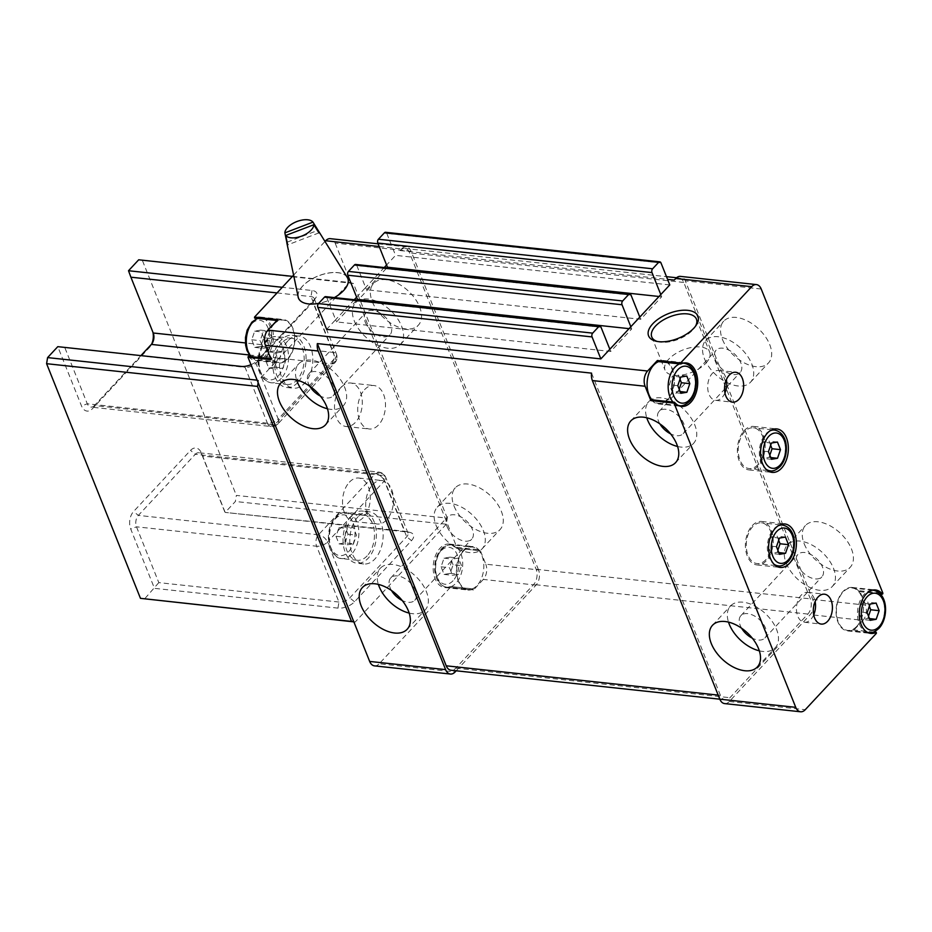 <?xml version="1.0" encoding="UTF-8"?>
<svg xmlns="http://www.w3.org/2000/svg" width="932" height="932" viewBox="0 0 932 932"><rect width="100%" height="100%" fill="white"/><g stroke="black" fill="none" stroke-linecap="round" stroke-linejoin="round"><path stroke-width="0.7" stroke-dasharray="4.66 3.5" d="M657.281 341.462A24.046 12.023 -21.8 0 0 658.446 341.776A24.046 12.023 -21.8 0 0 692.662 330.045A24.046 12.023 -21.8 0 0 694.911 327.202A24.046 12.023 -21.8 0 0 695.528 326.165M705.908 363.154A24.046 12.023 -21.8 0 0 709.671 352.226A24.046 12.023 -21.8 0 0 692.092 347.368A24.046 12.023 -21.8 0 0 668.78 359.158A24.046 12.023 -21.8 0 0 665.017 370.086A24.046 12.023 -21.8 0 0 682.597 374.944A24.046 12.023 -21.8 0 0 705.908 363.154M346.122 287.382L346.145 287.336A26.539 13.269 158.2 0 1 346.122 287.382A26.539 13.269 158.2 0 1 343.64 290.528A26.539 13.269 158.2 0 1 305.894 303.471A26.539 13.269 158.2 0 1 305.859 303.471L305.836 303.459M298.193 297.052A26.539 13.269 158.2 0 1 302.679 286.112A26.539 13.269 158.2 0 1 327.318 273.297A26.539 13.269 158.2 0 1 347.275 277.421M334.413 297.576A26.585 13.293 158.2 0 1 318.662 303.378M297.995 296.108A26.585 13.293 158.2 0 1 302.62 286.066A26.585 13.293 158.2 0 1 326.456 273.402A26.585 13.293 158.2 0 1 346.762 276.594M813.706 614.864A15.029 9.471 -83.9 0 1 810.817 619.407A15.029 9.471 -83.9 0 1 804.374 622.261A15.029 9.471 -83.9 0 1 796.592 611.485A15.029 9.471 -83.9 0 1 801.147 595.233A15.029 9.471 -83.9 0 1 807.601 592.379A15.029 9.471 -83.9 0 1 815.139 601.594M724.945 392.955A15.029 9.471 -83.9 0 1 722.055 397.486A15.029 9.471 -83.9 0 1 715.613 400.341A15.029 9.471 -83.9 0 1 707.831 389.564A15.029 9.471 -83.9 0 1 712.386 373.313A15.029 9.471 -83.9 0 1 718.84 370.458A15.029 9.471 -83.9 0 1 726.378 379.673M804.211 543.845A30.605 18.174 -137 0 0 826.416 567.448A30.605 18.174 -137 0 0 850.229 567.25A30.605 18.174 -137 0 0 851.452 548.936A30.605 18.174 -137 0 0 829.247 525.345A30.605 18.174 -137 0 0 805.434 525.532A30.605 18.174 -137 0 0 804.211 543.845M786.224 563.149A30.605 18.174 -137 0 0 808.44 586.752A30.605 18.174 -137 0 0 832.241 586.554A30.605 18.174 -137 0 0 833.476 568.24A30.605 18.174 -137 0 0 811.259 544.649A30.605 18.174 -137 0 0 787.458 544.836A30.605 18.174 -137 0 0 786.224 563.149M372.334 301.782A30.605 18.174 -137 0 0 394.551 325.373A30.605 18.174 -137 0 0 418.352 325.186A30.605 18.174 -137 0 0 419.586 306.873A30.605 18.174 -137 0 0 397.382 283.27A30.605 18.174 -137 0 0 373.569 283.468A30.605 18.174 -137 0 0 372.334 301.782M354.358 321.086A30.605 18.174 -137 0 0 376.563 344.677A30.605 18.174 -137 0 0 400.376 344.49A30.605 18.174 -137 0 0 401.599 326.177A30.605 18.174 -137 0 0 379.394 302.574A30.605 18.174 -137 0 0 355.581 302.772A30.605 18.174 -137 0 0 354.358 321.086M454.07 506.123A30.605 18.174 -137 0 0 476.275 529.714A30.605 18.174 -137 0 0 500.088 529.527A30.605 18.174 -137 0 0 501.311 511.214A30.605 18.174 -137 0 0 479.106 487.611A30.605 18.174 -137 0 0 455.294 487.809A30.605 18.174 -137 0 0 454.07 506.123M436.083 525.427A30.605 18.174 -137 0 0 458.299 549.018A30.605 18.174 -137 0 0 482.1 548.832A30.605 18.174 -137 0 0 483.335 530.518A30.605 18.174 -137 0 0 461.13 506.915A30.605 18.174 -137 0 0 437.318 507.113A30.605 18.174 -137 0 0 436.083 525.427M722.475 339.504A30.605 18.174 -137 0 0 744.691 363.107A30.605 18.174 -137 0 0 768.492 362.909A30.605 18.174 -137 0 0 769.727 344.595A30.605 18.174 -137 0 0 747.511 321.004A30.605 18.174 -137 0 0 723.71 321.19A30.605 18.174 -137 0 0 722.475 339.504M704.499 358.808A30.605 18.174 -137 0 0 726.704 382.411A30.605 18.174 -137 0 0 750.516 382.213A30.605 18.174 -137 0 0 751.74 363.899A30.605 18.174 -137 0 0 729.535 340.308A30.605 18.174 -137 0 0 705.722 340.495A30.605 18.174 -137 0 0 704.499 358.808M759.324 650.827A30.605 18.174 -137 0 0 775.296 647.682A30.605 18.174 -137 0 0 776.531 629.368A30.605 18.174 -137 0 0 754.326 605.765A30.605 18.174 -137 0 0 730.513 605.963A30.605 18.174 -137 0 0 728.509 622.122M327.458 408.752A30.605 18.174 -137 0 0 343.43 405.618A30.605 18.174 -137 0 0 344.665 387.293A30.605 18.174 -137 0 0 322.449 363.701A30.605 18.174 -137 0 0 298.648 363.888A30.605 18.174 -137 0 0 296.644 380.046M409.183 613.093A30.605 18.174 -137 0 0 425.167 609.959A30.605 18.174 -137 0 0 426.39 591.634A30.605 18.174 -137 0 0 404.185 568.042A30.605 18.174 -137 0 0 380.373 568.229A30.605 18.174 -137 0 0 378.369 584.387M677.599 446.486A30.605 18.174 -137 0 0 693.571 443.341A30.605 18.174 -137 0 0 694.806 425.027A30.605 18.174 -137 0 0 672.589 401.424A30.605 18.174 -137 0 0 648.788 401.622A30.605 18.174 -137 0 0 646.773 417.781M715.461 359.997A16.392 9.739 -137 0 0 727.356 372.637A16.392 9.739 -137 0 0 740.113 372.532A16.392 9.739 -137 0 0 740.777 362.723A16.392 9.739 -137 0 0 728.871 350.083A16.392 9.739 -137 0 0 716.126 350.176A16.392 9.739 -137 0 0 715.461 359.997M659.903 423.897A16.392 9.739 43 0 1 658.516 421.113A16.392 9.739 43 0 1 659.18 411.303A16.392 9.739 43 0 1 671.937 411.198A16.392 9.739 43 0 1 683.832 423.839A16.392 9.739 43 0 1 683.168 433.66A16.392 9.739 43 0 1 670.551 433.823M447.057 526.603A16.392 9.739 -137 0 0 458.952 539.244A16.392 9.739 -137 0 0 471.709 539.15A16.392 9.739 -137 0 0 472.361 529.329A16.392 9.739 -137 0 0 460.466 516.689A16.392 9.739 -137 0 0 447.71 516.794A16.392 9.739 -137 0 0 447.057 526.603M391.498 590.515A16.392 9.739 43 0 1 390.112 587.731A16.392 9.739 43 0 1 390.776 577.922A16.392 9.739 43 0 1 403.521 577.817A16.392 9.739 43 0 1 415.427 590.457A16.392 9.739 43 0 1 414.763 600.266A16.392 9.739 43 0 1 402.146 600.441M365.321 322.262A16.392 9.739 -137 0 0 377.227 334.903A16.392 9.739 -137 0 0 389.972 334.809A16.392 9.739 -137 0 0 390.636 324.988A16.392 9.739 -137 0 0 378.742 312.348A16.392 9.739 -137 0 0 365.985 312.453A16.392 9.739 -137 0 0 365.321 322.262M309.762 386.174A16.392 9.739 43 0 1 308.387 383.39A16.392 9.739 43 0 1 309.04 373.581A16.392 9.739 43 0 1 321.796 373.476A16.392 9.739 43 0 1 333.691 386.116A16.392 9.739 43 0 1 333.039 395.925A16.392 9.739 43 0 1 320.422 396.1M797.198 564.338A16.392 9.739 -137 0 0 809.092 576.978A16.392 9.739 -137 0 0 821.849 576.873A16.392 9.739 -137 0 0 822.502 567.064A16.392 9.739 -137 0 0 810.607 554.423A16.392 9.739 -137 0 0 797.85 554.517A16.392 9.739 -137 0 0 797.198 564.338M741.627 628.238A16.392 9.739 43 0 1 740.253 625.454A16.392 9.739 43 0 1 740.905 615.644A16.392 9.739 43 0 1 753.662 615.539A16.392 9.739 43 0 1 765.568 628.18A16.392 9.739 43 0 1 764.904 638.001A16.392 9.739 43 0 1 752.287 638.164M287.72 341.019A26.236 16.531 96.1 0 0 279.751 369.387A26.236 16.531 96.1 0 0 293.347 388.19A26.236 16.531 96.1 0 0 304.601 383.203A26.236 16.531 96.1 0 0 312.57 354.836A26.236 16.531 96.1 0 0 298.974 336.033A26.236 16.531 96.1 0 0 287.72 341.019M297.844 382.47A26.236 16.531 -83.9 0 1 286.602 387.467A26.236 16.531 -83.9 0 1 273.006 368.653A26.236 16.531 -83.9 0 1 280.975 340.285A26.236 16.531 -83.9 0 1 292.217 335.299A26.236 16.531 -83.9 0 1 305.812 354.102A26.236 16.531 -83.9 0 1 297.844 382.47M351.282 516.06A26.236 16.531 96.1 0 0 343.314 544.439A26.236 16.531 96.1 0 0 356.909 563.243A26.236 16.531 96.1 0 0 368.152 558.256A26.236 16.531 96.1 0 0 376.12 529.877A26.236 16.531 96.1 0 0 362.525 511.074A26.236 16.531 96.1 0 0 351.282 516.06M358.028 516.794A26.236 16.531 96.1 0 0 350.059 545.162A26.236 16.531 96.1 0 0 363.655 563.965A26.236 16.531 96.1 0 0 374.909 558.979A26.236 16.531 96.1 0 0 382.877 530.611A26.236 16.531 96.1 0 0 369.282 511.808A26.236 16.531 96.1 0 0 358.028 516.794M281.942 342.708A23.23 14.644 96.1 0 0 274.882 367.825A23.23 14.644 96.1 0 0 286.928 384.473A23.23 14.644 96.1 0 0 296.877 380.058A23.23 14.644 96.1 0 0 303.937 354.941A23.23 14.644 96.1 0 0 291.902 338.293A23.23 14.644 96.1 0 0 281.942 342.708M367.185 555.833A23.23 14.644 -83.9 0 1 357.224 560.249A23.23 14.644 -83.9 0 1 345.19 543.601A23.23 14.644 -83.9 0 1 352.249 518.483A23.23 14.644 -83.9 0 1 362.21 514.068A23.23 14.644 -83.9 0 1 374.245 530.716A23.23 14.644 -83.9 0 1 367.185 555.833M278.249 423.501A8.202 4.87 43 0 1 277.911 423.943A8.202 4.87 43 0 1 274.544 424.945A8.202 5.161 -83.9 0 1 271.026 426.507A8.202 5.161 -83.9 0 1 270.595 426.425A8.202 5.161 -83.9 0 1 267.414 423.186A8.202 4.101 -21.8 0 0 273.204 422.254A8.202 4.101 -21.8 0 0 278.237 419.039A8.202 4.87 43 0 1 278.249 423.501A8.202 6.547 32 0 1 267.414 423.186L245.093 367.371L57.784 346.657L81.515 405.979A12.57 7.922 -83.9 0 0 86.385 410.965A12.57 7.922 -83.9 0 0 92.443 408.694L149.388 347.566A12.57 7.922 -83.9 0 0 150.949 345.446A12.57 7.922 -83.9 0 0 151.683 344.036M249.31 354.964L331.489 363.818A8.202 4.87 -137 0 0 334.844 362.816A8.202 4.87 -137 0 0 335.194 362.373A8.202 4.87 -137 0 0 335.182 357.911A8.202 4.101 -21.8 0 0 336.499 354.3A8.202 4.101 -21.8 0 0 336.464 354.183A8.202 4.101 -21.8 0 0 333.341 352.401A8.202 5.161 -83.9 0 1 333.889 358.482A8.202 5.161 -83.9 0 1 331.489 363.818L274.544 424.945L94.412 405.537L140.918 355.616M64.96 347.962L87.282 403.777A8.202 5.161 96.1 0 0 90.462 407.016A8.202 5.161 96.1 0 0 90.893 407.098A8.202 5.161 96.1 0 0 94.412 405.537L92.443 408.694M380.675 476.101A8.202 4.87 -137 0 0 375.433 473.689A8.202 5.161 -83.9 0 1 378.94 472.128A8.202 5.161 -83.9 0 1 379.382 472.198A8.202 5.161 -83.9 0 1 382.563 475.448A8.202 4.101 158.2 0 1 385.673 477.231A8.202 4.101 158.2 0 1 385.72 477.347A8.202 4.101 158.2 0 1 384.392 480.959A8.202 4.87 -137 0 0 380.675 476.101M322.414 545.29L318.488 534.805A8.202 4.87 43 0 1 323.73 537.216A8.202 4.87 43 0 1 327.447 542.086A8.202 4.101 158.2 0 1 322.414 545.29A8.202 4.101 158.2 0 1 316.624 546.222A8.202 5.161 -83.9 0 1 316.076 540.152A8.202 5.161 -83.9 0 1 318.488 534.805L375.433 473.689L195.301 454.28L138.355 515.396A8.202 5.161 96.1 0 0 135.944 520.743A8.202 5.161 96.1 0 0 136.491 526.813L158.813 582.628L338.945 602.037A8.202 4.101 -21.8 0 0 344.735 601.105A8.202 4.101 -21.8 0 0 349.768 597.89L406.713 536.762A8.202 4.101 -21.8 0 0 408.041 533.151A8.202 4.101 -21.8 0 0 407.995 533.046A8.202 4.101 -21.8 0 0 405.723 531.403A8.202 4.101 -21.8 0 0 404.884 531.263L225.183 512.425L408.682 532.195A12.57 6.279 158.2 0 1 409.975 532.417A12.57 6.279 158.2 0 1 413.528 535.108A12.57 6.279 158.2 0 1 411.501 540.642L354.556 601.769A12.57 6.279 158.2 0 1 346.832 606.697A12.57 6.279 158.2 0 1 337.955 608.118L154.456 588.348L130.725 529.027A12.57 7.922 -83.9 0 1 129.886 519.707A12.57 7.922 -83.9 0 1 133.579 511.517L190.512 450.401A12.57 7.922 -83.9 0 1 196.57 448.129A12.57 7.922 -83.9 0 1 201.452 453.103L225.183 512.425L235.365 501.486L236.355 495.405L447.29 518.134L446.673 521.932L456.831 547.352L480.038 549.857L485.782 564.198L538.51 569.883A10.928 6.885 -83.9 0 1 539.244 577.98A10.928 6.885 -83.9 0 1 536.028 585.11L456.202 670.795M224.752 511.854L202.43 456.039A8.202 5.161 96.1 0 0 199.25 452.789A8.202 5.161 96.1 0 0 198.807 452.719A8.202 5.161 96.1 0 0 195.301 454.28L190.512 450.401M277.025 292.928L311.02 296.597A8.202 4.101 158.2 0 1 314.142 298.38A8.202 4.101 158.2 0 1 314.177 298.496A8.202 4.101 158.2 0 1 313.618 301.129A8.202 4.101 158.2 0 1 312.861 302.108L255.916 363.224A8.202 4.101 158.2 0 1 250.883 366.439A8.202 4.101 158.2 0 1 245.093 367.371L241.283 366.427M250.976 364.68A12.57 6.279 -21.8 0 0 257.884 360.078L314.83 298.951A12.57 6.279 -21.8 0 0 315.995 297.459A12.57 6.279 -21.8 0 0 316.857 293.417A12.57 6.279 -21.8 0 0 312.01 290.504L282.268 287.301M591.552 373.138L720.424 695.354A10.928 6.885 96.1 0 0 724.665 699.687A10.928 6.885 96.1 0 0 725.247 699.792A10.928 6.885 96.1 0 0 729.942 697.707L807.858 614.06A10.928 6.885 96.1 0 0 811.061 606.942A10.928 6.885 96.1 0 0 810.339 598.845L683.785 282.443A10.928 6.885 96.1 0 0 679.544 278.109A10.928 6.885 96.1 0 0 678.962 278.016A10.928 6.885 96.1 0 0 674.279 280.089M379.184 246.526L401.564 248.937L400.073 250.545A10.928 6.885 -83.9 0 1 404.756 248.46A10.928 6.885 -83.9 0 1 405.338 248.564A10.928 6.885 -83.9 0 1 409.579 252.898L536.133 569.301A10.928 6.885 -83.9 0 1 536.855 577.397A10.928 6.885 -83.9 0 1 533.652 584.515L455.736 668.162A10.928 6.885 -83.9 0 1 451.041 670.236M724.63 703.59A10.928 6.885 96.1 0 0 729.313 701.516L810.234 614.654A10.928 6.885 96.1 0 0 813.438 607.524A10.928 6.885 96.1 0 0 812.716 599.427L685.288 280.835A10.928 6.885 96.1 0 0 681.047 276.501A10.928 6.885 96.1 0 0 680.465 276.396M401.564 248.937A10.928 6.885 -83.9 0 1 406.259 246.852A10.928 6.885 -83.9 0 1 406.841 246.957A10.928 6.885 -83.9 0 1 411.082 251.29L538.51 569.883M411.082 251.29L335.147 243.112A10.928 6.885 96.1 0 0 330.907 238.778A10.928 6.885 96.1 0 0 330.324 238.674M812.716 599.427L865.444 605.113A10.928 6.885 -83.9 0 1 866.178 613.209A10.928 6.885 -83.9 0 1 862.962 620.339L810.234 614.654M660.998 262.94L386.792 233.396A2.738 1.724 96.1 0 0 385.732 232.313M631.022 295.118L356.816 265.562A2.738 1.724 96.1 0 0 355.756 264.49M601.058 327.283L326.852 297.739A2.738 1.724 96.1 0 0 325.792 296.656M752.264 525.613A21.855 13.782 -83.9 0 1 761.63 521.454A21.855 13.782 -83.9 0 1 772.966 537.135A21.855 13.782 -83.9 0 1 766.314 560.773A21.855 13.782 -83.9 0 1 756.947 564.932A21.855 13.782 -83.9 0 1 745.612 549.251A21.855 13.782 -83.9 0 1 752.264 525.613M744.237 430.584A21.855 13.782 -83.9 0 1 753.604 426.425A21.855 13.782 -83.9 0 1 764.939 442.106A21.855 13.782 -83.9 0 1 758.298 465.744A21.855 13.782 -83.9 0 1 748.92 469.903A21.855 13.782 -83.9 0 1 737.596 454.233A21.855 13.782 -83.9 0 1 744.237 430.584M658.54 361.616A21.32 13.432 -83.9 0 1 662.897 360.975A21.32 13.432 -83.9 0 1 673.941 376.248A21.32 13.432 -83.9 0 1 667.463 399.304A21.32 13.432 -83.9 0 1 658.33 403.358A21.32 13.432 -83.9 0 1 651.969 399.805M856.799 626.327A21.32 13.432 -83.9 0 1 847.654 630.382A21.32 13.432 -83.9 0 1 836.61 615.108A21.32 13.432 -83.9 0 1 843.087 592.053A21.32 13.432 -83.9 0 1 852.221 587.999A21.32 13.432 -83.9 0 1 863.277 603.284A21.32 13.432 -83.9 0 1 856.799 626.327M757.856 464.649A20.492 12.92 -83.9 0 1 749.072 468.54A20.492 12.92 -83.9 0 1 738.447 453.849A20.492 12.92 -83.9 0 1 744.68 431.691A20.492 12.92 -83.9 0 1 753.464 427.788A20.492 12.92 -83.9 0 1 764.089 442.479A20.492 12.92 -83.9 0 1 757.856 464.649M765.883 559.666A20.492 12.92 -83.9 0 1 757.099 563.569A20.492 12.92 -83.9 0 1 746.474 548.878A20.492 12.92 -83.9 0 1 752.695 526.708A20.492 12.92 -83.9 0 1 761.479 522.817A20.492 12.92 -83.9 0 1 772.104 537.508A20.492 12.92 -83.9 0 1 765.883 559.666M865.444 605.113L859.712 590.76L859.176 591.529A21.855 13.782 -83.9 0 0 852.279 587.463A21.855 13.782 -83.9 0 0 838.509 598.682A21.855 13.782 -83.9 0 0 837.95 622.063A21.855 13.782 -83.9 0 0 847.596 630.929A21.855 13.782 -83.9 0 0 852.931 629.881L853.176 630.836L862.962 620.339M657.619 361.476A21.855 13.782 -83.9 0 1 662.955 360.428A21.855 13.782 -83.9 0 1 672.601 369.293A21.855 13.782 -83.9 0 1 672.042 392.675A21.855 13.782 -83.9 0 1 658.272 403.906A21.855 13.782 -83.9 0 1 651.375 399.828M536.028 585.11L483.3 579.424A10.928 6.885 96.1 0 0 486.504 572.306A10.928 6.885 96.1 0 0 485.782 564.198M463.414 551.15A21.32 13.432 96.1 0 0 456.948 574.194A21.32 13.432 96.1 0 0 467.992 589.478A21.32 13.432 96.1 0 0 477.126 585.424A21.32 13.432 96.1 0 0 483.603 562.369A21.32 13.432 96.1 0 0 472.559 547.096A21.32 13.432 96.1 0 0 463.414 551.15M274.09 324.115A21.32 13.432 96.1 0 0 267.612 347.17A21.32 13.432 96.1 0 0 278.656 362.443A21.32 13.432 96.1 0 0 287.802 358.401A21.32 13.432 96.1 0 0 294.279 335.345A21.32 13.432 96.1 0 0 283.223 320.06A21.32 13.432 96.1 0 0 274.09 324.115M277.701 319.606L277.957 320.561A21.855 13.782 -83.9 0 1 283.281 319.525A21.855 13.782 -83.9 0 1 292.928 328.39A21.855 13.782 -83.9 0 1 292.38 351.76A21.855 13.782 -83.9 0 1 278.598 362.991A21.855 13.782 -83.9 0 1 271.713 358.925L271.177 359.682M248.506 356.42A21.855 13.782 96.1 0 0 255.403 360.486A21.855 13.782 96.1 0 0 269.173 349.267A21.855 13.782 96.1 0 0 269.732 325.885A21.855 13.782 96.1 0 0 260.086 317.02A21.855 13.782 96.1 0 0 254.751 318.068M483.3 579.424L473.514 589.933L473.258 588.977A21.855 13.782 -83.9 0 1 467.934 590.014A21.855 13.782 -83.9 0 1 458.288 581.149A21.855 13.782 -83.9 0 1 458.847 557.779A21.855 13.782 -83.9 0 1 472.617 546.548A21.855 13.782 -83.9 0 1 479.502 550.614L480.038 549.857M479.502 550.614L456.482 548.226L456.831 547.352M456.307 548.121A21.855 13.782 96.1 0 0 449.41 544.043A21.855 13.782 96.1 0 0 435.64 555.274A21.855 13.782 96.1 0 0 435.081 578.655A21.855 13.782 96.1 0 0 444.727 587.521A21.855 13.782 96.1 0 0 450.063 586.473L473.258 588.977M473.514 589.933L450.307 587.428L450.063 586.473M450.307 587.428L379.173 663.782L455.107 671.972M374.489 665.867A10.928 6.885 96.1 0 0 379.173 663.782M353.764 621.667L355.185 622.017L446.3 524.215L446.673 521.932L351.049 282.874L349.628 282.524L258.514 380.326L258.152 382.609M293.603 275.138L324.988 241.446M335.147 243.112L351.049 282.874L353.426 283.468L447.29 518.134M669.782 284.912L395.576 255.368L386.582 265.026M326.852 297.739L335.637 319.711L326.643 329.357M630.824 326.736L631.698 328.938L610.716 351.457L336.51 321.913L335.637 319.711L354.265 299.708M356.816 265.562L365.612 287.534L356.618 297.192M660.788 294.57L661.673 296.76L640.692 319.28L366.486 289.736L365.612 287.534L384.24 267.542M263.756 337.733L260.715 330.126L254.704 331.151L251.722 339.772L254.774 347.391L260.785 346.366L263.756 337.733L272.202 338.642L269.22 347.275L263.208 348.3L260.168 340.681L263.139 332.06L269.15 331.035L272.202 338.642M260.785 346.366L269.22 347.275M260.715 330.126L269.15 331.035M254.704 331.151L263.139 332.06M251.722 339.772L260.168 340.681M254.774 347.391L263.208 348.3M453.092 564.769L450.04 557.15L444.028 558.175L441.057 566.807L444.098 574.415L450.121 573.39L453.092 564.769L461.526 565.677L458.556 574.298L452.533 575.324L449.492 567.716L452.463 559.083L458.486 558.058L461.526 565.677M450.121 573.39L458.556 574.298M450.04 557.15L458.486 558.058M444.028 558.175L452.463 559.083M441.057 566.807L449.492 567.716M444.098 574.415L452.533 575.324M769.844 455.154L769.075 457.367L763.063 458.393L760.011 450.773L762.982 442.141L769.005 441.127L770.659 445.263M770.799 457.554L769.075 457.367M777.439 442.036L769.005 441.127M771.428 443.05L762.982 442.141M768.446 451.682L760.011 450.773M771.498 459.301L763.063 458.393M777.859 550.183L777.102 552.396L771.079 553.41L768.038 545.803L771.009 537.17L777.032 536.156L778.686 540.292M778.826 552.583L777.102 552.396M785.466 537.065L777.032 536.156M779.443 538.079L771.009 537.17M776.472 546.711L768.038 545.803M779.513 554.319L771.079 553.41M679.183 389.157L678.426 391.37L672.403 392.384L669.362 384.776L672.333 376.144L678.356 375.13L680.011 379.266M680.15 391.557L678.426 391.37M686.791 376.039L678.356 375.13M680.768 377.052L672.333 376.144M677.797 385.685L669.362 384.776M680.838 393.292L672.403 392.384M868.519 616.18L867.75 618.394L861.739 619.419L858.687 611.8L861.657 603.167L867.68 602.154L869.335 606.289M869.474 618.58L867.75 618.394M876.115 603.062L867.68 602.154M870.104 604.076L861.657 603.167M867.121 612.708L858.687 611.8M870.173 620.328L861.739 619.419M610.716 351.457L609.843 349.255M386.792 233.396L395.576 255.368M158.813 582.628L144.262 599.288M128.511 270.734L152.242 330.056A12.57 7.922 -83.9 0 1 152.522 330.848A12.57 7.922 -83.9 0 1 152.906 332.223M353.426 283.468L138.693 259.795M142.503 260.739L236.355 495.405M353.845 621.877L355.185 622.017M446.3 524.215L235.365 501.486M258.514 380.326L257.174 380.174M292.462 276.361L349.628 282.524M345.05 542.855L348.02 534.234L344.968 526.615L338.957 527.64L335.986 536.273L339.027 543.88L345.05 542.855L353.484 543.775L347.461 544.789L344.421 537.182L347.391 528.549L353.414 527.524L356.455 535.143L353.484 543.775M274.672 350.84L268.649 351.865L265.678 360.498L268.719 368.105L274.742 367.08L277.713 358.447L274.672 350.84L283.107 351.748L277.084 352.774L274.113 361.406L277.154 369.014L283.177 367.989L286.147 359.356L283.107 351.748M348.02 534.234L356.455 535.143M344.968 526.615L353.414 527.524M338.957 527.64L347.391 528.549M335.986 536.273L344.421 537.182M339.027 543.88L347.461 544.789M268.649 351.865L277.084 352.774M277.713 358.447L286.147 359.356M274.742 367.08L283.177 367.989M268.719 368.105L277.154 369.014M265.678 360.498L274.113 361.406M318.93 232.895L287.673 244.871M287.114 242.157L317.463 230.53M336.51 321.913L356.921 299.999M366.486 289.736L386.897 267.834M661.673 296.76L659.006 296.481M640.692 319.28L639.806 317.09M631.698 328.938L629.042 328.647M372.59 484.71A21.855 13.782 -83.9 0 1 381.957 480.551A21.855 13.782 -83.9 0 1 393.292 496.22A21.855 13.782 -83.9 0 1 386.652 519.858A21.855 13.782 -83.9 0 1 377.274 524.017A21.855 13.782 -83.9 0 1 365.95 508.348A21.855 13.782 -83.9 0 1 372.59 484.71M349.383 482.205A21.855 13.782 -83.9 0 1 358.762 478.046A21.855 13.782 -83.9 0 1 370.086 493.715A21.855 13.782 -83.9 0 1 363.445 517.365A21.855 13.782 -83.9 0 1 354.078 521.524A21.855 13.782 -83.9 0 1 342.743 505.843A21.855 13.782 -83.9 0 1 349.383 482.205M364.563 389.681A21.855 13.782 -83.9 0 1 373.942 385.522A21.855 13.782 -83.9 0 1 385.265 401.191A21.855 13.782 -83.9 0 1 378.625 424.829A21.855 13.782 -83.9 0 1 369.258 428.988A21.855 13.782 -83.9 0 1 357.923 413.319A21.855 13.782 -83.9 0 1 364.563 389.681M341.368 387.176A21.855 13.782 -83.9 0 1 350.735 383.017A21.855 13.782 -83.9 0 1 362.07 398.698A21.855 13.782 -83.9 0 1 355.43 422.336A21.855 13.782 -83.9 0 1 346.052 426.495A21.855 13.782 -83.9 0 1 334.728 410.814A21.855 13.782 -83.9 0 1 341.368 387.176M281.278 378.38A23.23 14.644 -83.9 0 1 271.317 382.796A23.23 14.644 -83.9 0 1 259.282 366.148A23.23 14.644 -83.9 0 1 266.331 341.019A23.23 14.644 -83.9 0 1 276.291 336.603A23.23 14.644 -83.9 0 1 288.326 353.263A23.23 14.644 -83.9 0 1 281.278 378.38M278.284 375.957A20.492 12.92 96.1 0 0 282.932 347.403A20.492 12.92 96.1 0 0 265.107 342.988A20.492 12.92 96.1 0 0 260.459 371.542A20.492 12.92 96.1 0 0 278.284 375.957M351.574 554.156A23.23 14.644 -83.9 0 1 341.625 558.571A23.23 14.644 -83.9 0 1 329.578 541.923A23.23 14.644 -83.9 0 1 336.638 516.806A23.23 14.644 -83.9 0 1 346.599 512.379A23.23 14.644 -83.9 0 1 358.634 529.038A23.23 14.644 -83.9 0 1 351.574 554.156M348.591 551.732A20.492 12.92 96.1 0 0 353.24 523.19A20.492 12.92 96.1 0 0 335.404 518.774A20.492 12.92 96.1 0 0 330.767 547.317A20.492 12.92 96.1 0 0 348.591 551.732M312.01 290.504L311.02 296.597L333.341 352.401L245.372 342.929M331.489 363.818A8.202 7.095 161.6 0 0 336.627 354.649A8.202 7.095 161.6 0 0 336.499 354.3M385.72 477.347A8.202 7.095 161.6 0 0 375.433 473.689M337.955 608.118L338.945 602.037L316.624 546.222L136.491 526.813L130.725 529.027M151.357 344.409L149.388 347.566M267.414 423.186L87.282 403.777L81.515 405.979M314.83 298.951L312.861 302.108L335.182 357.911L278.237 419.039L255.916 363.224L257.884 360.078M201.452 453.103L202.43 456.039L382.563 475.448L404.884 531.263L408.682 532.195M318.488 534.805L138.355 515.396L133.579 511.517M354.556 601.769L349.768 597.89L327.447 542.086L384.392 480.959L406.713 536.762L411.501 540.642M683.785 282.443L409.579 252.898M807.858 614.06L533.652 584.515M720.424 695.354L718.188 695.109M729.313 701.516L805.248 709.695M673.055 402.088A21.32 13.432 96.1 0 0 678.286 405.432M679.428 405.63A21.32 13.432 96.1 0 0 688.562 401.575A21.32 13.432 96.1 0 0 695.039 378.532A21.32 13.432 96.1 0 0 683.995 363.247M682.841 363.2A21.32 13.432 96.1 0 0 679.626 363.888M872.166 590.224A21.32 13.432 96.1 0 0 864.185 594.325A21.32 13.432 96.1 0 0 857.615 616.495A21.32 13.432 96.1 0 0 867.622 632.455M868.752 632.653A21.32 13.432 96.1 0 0 877.886 628.599A21.32 13.432 96.1 0 0 884.363 605.555A21.32 13.432 96.1 0 0 873.319 590.271M770.088 430.794A20.492 12.92 96.1 0 0 765.766 433.963A20.492 12.92 96.1 0 0 759.335 452.684A20.492 12.92 96.1 0 0 765.964 469.157M770.158 470.811A20.492 12.92 96.1 0 0 778.954 466.92A20.492 12.92 96.1 0 0 785.175 444.75A20.492 12.92 96.1 0 0 774.55 430.06M778.115 525.811A20.492 12.92 96.1 0 0 773.793 528.992A20.492 12.92 96.1 0 0 767.351 547.713A20.492 12.92 96.1 0 0 773.979 564.186M778.185 565.841A20.492 12.92 96.1 0 0 786.969 561.949A20.492 12.92 96.1 0 0 793.202 539.779A20.492 12.92 96.1 0 0 782.577 525.089M876.383 633.341L853.176 630.836M852.931 629.881L873.412 632.094M880.169 593.789L859.176 591.529M442.327 548.866A21.32 13.432 96.1 0 0 435.85 571.922A21.32 13.432 96.1 0 0 446.894 587.207A21.32 13.432 96.1 0 0 456.039 583.152A21.32 13.432 96.1 0 0 462.505 560.097A21.32 13.432 96.1 0 0 451.461 544.824A21.32 13.432 96.1 0 0 442.327 548.866M453.045 580.729A18.582 11.708 -83.9 0 1 436.887 576.722A18.582 11.708 -83.9 0 1 441.092 550.847A18.582 11.708 -83.9 0 1 457.262 554.843A18.582 11.708 -83.9 0 1 453.045 580.729M251.209 356.63A21.32 13.432 96.1 0 0 257.57 360.171A21.32 13.432 96.1 0 0 266.703 356.117A21.32 13.432 96.1 0 0 273.181 333.073A21.32 13.432 96.1 0 0 262.137 317.789A21.32 13.432 96.1 0 0 257.78 318.429M263.721 353.694A18.582 11.708 -83.9 0 1 247.551 349.698A18.582 11.708 -83.9 0 1 251.768 323.812A18.582 11.708 -83.9 0 1 267.938 327.819A18.582 11.708 -83.9 0 1 263.721 353.694M276.921 320.457L277.957 320.561M271.713 358.925L270.839 358.832M400.073 250.545L667.557 279.367M859.712 590.76L882.907 593.265M455.736 668.162L729.942 697.707M761.223 289.013L685.288 280.835M536.133 569.301L810.339 598.845M153.209 332.992L152.242 330.056M694.911 327.202L696.286 325.07M696.425 319.117L709.671 352.226M807.601 592.379L824.471 594.197M718.84 370.458L735.709 372.276M832.241 586.554L850.229 567.25M400.376 344.49L418.352 325.186M482.1 548.832L500.088 529.527M750.516 382.213L768.492 362.909M757.32 666.986L775.296 647.682M325.454 424.91L343.43 405.618M407.179 629.251L425.167 609.959M675.583 462.645L693.571 443.341M683.168 433.66L740.113 372.532M414.763 600.266L471.709 539.15M333.039 395.925L389.972 334.809M764.904 638.001L821.849 576.873M286.602 387.467L293.347 388.19M363.655 563.965L356.909 563.243M291.902 338.293L276.291 336.603C271.375 336.662 267.682 338.246 265.212 341.357C254.471 352.401 255.356 380.326 271.317 382.796L286.928 384.473M357.224 560.249L341.625 558.571C334.6 558.827 328.518 547.119 328.67 542.226C327.575 532.219 329.858 523.854 335.52 517.132C337.99 514.021 341.683 512.437 346.599 512.379L362.21 514.068M314.142 298.38L336.464 354.183A8.202 8.202 0 0 1 334.844 362.816L277.911 423.943A8.202 8.202 0 0 1 271.026 426.507L90.893 407.098M407.995 533.046L385.673 477.231A8.202 8.202 0 0 0 378.94 472.128L198.807 452.719M152.382 343.034L150.949 345.446M761.63 521.454L784.837 523.959M753.604 426.425L776.81 428.93M678.484 405.525L658.33 403.358M867.82 632.56L847.654 630.382M767.502 470.532L749.072 468.54M775.529 565.561L757.099 563.569M847.596 630.929L870.803 633.422M859.351 591.634L880.262 593.882M662.955 360.428L686.162 362.932M467.992 589.478L446.894 587.207C431.726 584.387 431.632 559.223 441.209 549.204C443.213 546.467 446.626 544.999 451.461 544.824L472.559 547.096M278.656 362.443L257.57 360.171L250.626 356.56M260.086 317.02L283.281 319.525M270.804 358.738L271.538 358.82M456.482 548.226L479.677 550.719M444.727 587.521L467.934 590.014M450.191 586.449L473.398 588.942M449.41 544.043L472.617 546.548M255.403 360.486L278.598 362.991M276.886 320.492L277.818 320.596M257.395 318.395L262.137 317.789L283.223 320.06M658.272 403.906L681.478 406.399M852.279 587.463L875.486 589.956M853.06 629.857L873.494 632.059M779.921 524.798L761.479 522.817M771.894 429.78L753.464 427.788M872.387 590.177L852.221 587.999M683.051 363.142L662.897 360.975M748.92 469.903L772.127 472.396M756.947 564.932L780.154 567.425M719.83 699.198L725.247 699.792M378.112 243.823L406.259 246.852M404.756 248.46L666.485 276.664M676.55 277.748L678.962 278.016M405.723 531.403L409.975 532.417M313.618 301.129L315.995 297.459M153.407 333.516L152.522 330.848M369.282 511.808L362.525 511.074M292.217 335.299L298.974 336.033M740.905 615.644L797.85 554.517M309.04 373.581L365.985 312.453M390.776 577.922L447.71 516.794M659.18 411.303L716.126 350.176M630.801 420.926L648.788 401.622M362.397 587.533L380.373 568.229M280.66 383.192L298.648 363.888M712.537 625.267L730.513 605.963M705.722 340.495L723.71 321.19M437.318 507.113L455.294 487.809M355.581 302.772L373.569 283.468M787.458 544.836L805.434 525.532M715.613 400.341L732.494 402.158M804.374 622.261L821.255 624.079M651.771 336.976L665.017 370.086M658.446 341.776L655.977 341.194M358.762 478.046L381.957 480.551M354.078 521.524L377.274 524.017M350.735 383.017L373.942 385.522M346.052 426.495L369.258 428.988"/><path stroke-width="1.4" d="M695.528 326.165A24.046 12.023 -21.8 0 0 696.425 319.117A24.046 12.023 -21.8 0 0 678.846 314.259A24.046 12.023 -21.8 0 0 655.534 326.049A24.046 12.023 -21.8 0 0 651.771 336.976A24.046 12.023 -21.8 0 0 657.281 341.462M652.761 323.788A26.585 13.293 158.2 0 1 685.742 310.205A26.585 13.293 158.2 0 1 696.286 325.07A26.585 13.293 158.2 0 1 693.804 328.215A26.585 13.293 158.2 0 1 655.977 341.194A26.585 13.293 158.2 0 1 652.761 323.788M305.859 303.471A26.539 13.269 158.2 0 1 298.193 297.052L286.905 243.17A16.962 8.481 158.2 0 1 286.811 242.273L284.866 232.884A15.296 7.654 158.2 0 1 287.545 227.525A15.296 7.654 158.2 0 1 301.304 220.22A15.296 7.654 158.2 0 1 312.977 222.119L318.068 230.309A16.962 8.481 158.2 0 1 318.278 230.623A16.962 8.481 158.2 0 1 318.93 232.895L313.839 224.717L285.728 235.47L287.673 244.871A16.962 8.481 158.2 0 1 286.905 243.17M346.762 276.594A26.585 13.293 158.2 0 1 346.145 287.336A26.585 13.293 158.2 0 1 343.663 290.481A26.585 13.293 158.2 0 1 334.413 297.576M318.662 303.378A26.585 13.293 158.2 0 1 305.836 303.459A26.585 13.293 158.2 0 1 297.995 296.108M313.839 224.717A15.296 7.654 158.2 0 1 311.172 230.064A15.296 7.654 158.2 0 1 297.401 237.369A15.296 7.654 158.2 0 1 285.728 235.47M818.028 597.051A15.029 9.471 -83.9 0 1 824.471 594.197A15.029 9.471 -83.9 0 1 832.264 604.973A15.029 9.471 -83.9 0 1 827.698 621.225A15.029 9.471 -83.9 0 1 821.255 624.079A15.029 9.471 -83.9 0 1 813.461 613.303A15.029 9.471 -83.9 0 1 818.028 597.051M815.139 601.594A15.029 9.471 -83.9 0 1 813.706 614.864M729.267 375.13A15.029 9.471 -83.9 0 1 735.709 372.276A15.029 9.471 -83.9 0 1 743.503 383.052A15.029 9.471 -83.9 0 1 738.936 399.304A15.029 9.471 -83.9 0 1 732.494 402.158A15.029 9.471 -83.9 0 1 724.7 391.393A15.029 9.471 -83.9 0 1 729.267 375.13M726.378 379.673A15.029 9.471 -83.9 0 1 724.945 392.955M728.509 622.122A30.605 18.174 -137 0 0 729.278 624.277A30.605 18.174 -137 0 0 759.324 650.827M758.555 648.672A30.605 18.174 43 0 1 757.32 666.986A30.605 18.174 43 0 1 733.507 667.172A30.605 18.174 43 0 1 711.302 643.581A30.605 18.174 43 0 1 712.537 625.267A30.605 18.174 43 0 1 736.338 625.069A30.605 18.174 43 0 1 758.555 648.672M296.644 380.046A30.605 18.174 -137 0 0 297.413 382.202A30.605 18.174 -137 0 0 327.458 408.752M326.678 406.597A30.605 18.174 43 0 1 325.454 424.91A30.605 18.174 43 0 1 301.642 425.108A30.605 18.174 43 0 1 279.437 401.506A30.605 18.174 43 0 1 280.66 383.192A30.605 18.174 43 0 1 304.473 383.005A30.605 18.174 43 0 1 326.678 406.597M378.369 584.387A30.605 18.174 -137 0 0 379.149 586.543A30.605 18.174 -137 0 0 409.183 613.093M408.414 610.938A30.605 18.174 43 0 1 407.179 629.251A30.605 18.174 43 0 1 383.367 629.449A30.605 18.174 43 0 1 361.162 605.847A30.605 18.174 43 0 1 362.397 587.533A30.605 18.174 43 0 1 386.197 587.346A30.605 18.174 43 0 1 408.414 610.938M646.773 417.781A30.605 18.174 -137 0 0 647.554 419.936A30.605 18.174 -137 0 0 677.599 446.486M676.818 444.331A30.605 18.174 43 0 1 675.583 462.645A30.605 18.174 43 0 1 651.783 462.831A30.605 18.174 43 0 1 629.566 439.24A30.605 18.174 43 0 1 630.801 420.926A30.605 18.174 43 0 1 654.614 420.728A30.605 18.174 43 0 1 676.818 444.331M670.551 433.823A16.392 9.739 43 0 1 659.903 423.897M402.146 600.441A16.392 9.739 43 0 1 391.498 590.515M320.422 396.1A16.392 9.739 43 0 1 309.762 386.174M752.287 638.164A16.392 9.739 43 0 1 741.627 628.238M140.918 355.616L151.357 344.409A8.202 5.161 96.1 0 0 152.382 343.034A8.202 5.161 96.1 0 0 153.757 339.073A8.202 5.161 96.1 0 0 153.407 333.516A8.202 5.161 96.1 0 0 153.209 332.992L130.888 277.188L277.025 292.928M152.906 332.223A12.57 7.922 -83.9 0 1 153.081 339.376A12.57 7.922 -83.9 0 1 151.683 344.036M257.174 380.174L47.59 357.597L57.784 346.657L241.283 366.427A12.57 6.279 -21.8 0 0 250.172 365.006A12.57 6.279 -21.8 0 0 250.976 364.68M756.4 284.586L680.465 276.396A10.928 6.885 96.1 0 0 675.77 278.482L751.705 286.66A10.928 6.885 -83.9 0 1 756.4 284.586A10.928 6.885 -83.9 0 1 756.982 284.691A10.928 6.885 -83.9 0 1 761.223 289.013L882.907 593.265L882.546 594.127L880.169 593.789M719.83 699.198L451.041 670.236A10.928 6.885 -83.9 0 1 450.459 670.143A10.928 6.885 -83.9 0 1 446.218 665.809L317.346 343.593L591.552 373.138A10.928 6.885 96.1 0 0 592.379 380.559L719.807 699.163A10.928 6.885 96.1 0 0 724.048 703.485A10.928 6.885 96.1 0 0 724.63 703.59L800.565 711.78A10.928 6.885 -83.9 0 1 799.982 711.675A10.928 6.885 -83.9 0 1 795.742 707.341L674.046 403.09L674.582 402.333A21.855 13.782 -83.9 0 0 681.478 406.399A21.855 13.782 -83.9 0 0 695.249 395.18A21.855 13.782 -83.9 0 0 695.808 371.798A21.855 13.782 -83.9 0 0 686.162 362.932A21.855 13.782 -83.9 0 0 680.826 363.981L680.581 363.014L751.705 286.66M456.202 670.795L455.107 671.972A10.928 6.885 -83.9 0 1 450.424 674.046A10.928 6.885 -83.9 0 1 449.841 673.941A10.928 6.885 -83.9 0 1 445.601 669.619L318.173 351.014A10.928 6.885 -83.9 0 1 317.346 343.593M445.601 669.619L369.666 661.429A10.928 6.885 96.1 0 0 373.907 665.763A10.928 6.885 96.1 0 0 374.489 665.867L450.424 674.046M873.412 632.094L876.266 632.35L876.383 633.341L805.248 709.695A10.928 6.885 -83.9 0 1 800.565 711.78M659.938 261.857A2.738 1.724 -83.9 0 1 660.998 262.94L669.782 284.912L660.788 294.57L652.004 272.598A2.738 1.724 -83.9 0 1 651.817 270.571A2.738 1.724 -83.9 0 1 652.621 268.789L658.609 262.358A2.738 1.724 -83.9 0 1 659.786 261.834A2.738 1.724 -83.9 0 1 659.938 261.857M652.621 268.789L378.415 239.244A2.738 1.724 96.1 0 0 377.611 241.027A2.738 1.724 96.1 0 0 377.798 243.042L652.004 272.598M600.849 358.902L592.065 336.93A2.738 1.724 -83.9 0 1 591.878 334.914A2.738 1.724 -83.9 0 1 592.682 333.132L318.476 303.587A2.738 1.724 96.1 0 0 317.672 305.37A2.738 1.724 96.1 0 0 317.859 307.385L326.643 329.357L600.849 358.902L630.824 326.736L622.028 304.764A2.738 1.724 -83.9 0 1 621.854 302.737A2.738 1.724 -83.9 0 1 622.658 300.954L628.646 294.524A2.738 1.724 -83.9 0 1 629.822 293.999A2.738 1.724 -83.9 0 1 629.962 294.034A2.738 1.724 -83.9 0 1 631.022 295.118L639.806 317.09L660.788 294.57M622.658 300.954L348.452 271.41A2.738 1.724 96.1 0 0 347.648 273.192A2.738 1.724 96.1 0 0 347.822 275.22L622.028 304.764M592.682 333.132L598.682 326.689A2.738 1.724 -83.9 0 1 599.847 326.177A2.738 1.724 -83.9 0 1 599.998 326.2A2.738 1.724 -83.9 0 1 601.058 327.283L609.843 349.255M775.459 528.118A21.855 13.782 -83.9 0 1 784.837 523.959A21.855 13.782 -83.9 0 1 796.161 539.628A21.855 13.782 -83.9 0 1 789.521 563.266A21.855 13.782 -83.9 0 1 780.154 567.425A21.855 13.782 -83.9 0 1 768.818 551.756A21.855 13.782 -83.9 0 1 775.459 528.118M767.432 433.089A21.855 13.782 -83.9 0 1 776.81 428.93A21.855 13.782 -83.9 0 1 788.134 444.599A21.855 13.782 -83.9 0 1 781.494 468.248A21.855 13.782 -83.9 0 1 772.127 472.396A21.855 13.782 -83.9 0 1 760.792 456.727A21.855 13.782 -83.9 0 1 767.432 433.089M651.969 399.805A21.32 13.432 -83.9 0 1 653.763 365.029A21.32 13.432 -83.9 0 1 658.54 361.616M680.57 363.946L657.491 361.5L657.375 360.521L647.589 371.018L267.915 330.114A10.928 6.885 96.1 0 0 264.711 337.233A10.928 6.885 96.1 0 0 265.445 345.341L318.173 351.014M876.138 632.385A21.855 13.782 -83.9 0 1 870.803 633.422A21.855 13.782 -83.9 0 1 861.156 624.557A21.855 13.782 -83.9 0 1 861.716 601.187A21.855 13.782 -83.9 0 1 875.486 589.956A21.855 13.782 -83.9 0 1 882.383 594.034M647.589 371.018A10.928 6.885 -83.9 0 0 644.385 378.147A10.928 6.885 -83.9 0 0 645.107 386.244L650.851 400.597L651.212 399.723L674.22 402.286M267.915 330.114L277.701 319.606L254.506 317.113L254.622 318.092L276.921 320.457M270.839 358.832L248.331 356.315L247.982 357.189L271.177 359.682L265.445 345.341M369.666 661.429L247.982 357.189M254.506 317.113L293.603 275.138M324.988 241.446L325.641 240.747L379.184 246.526M378.112 243.823L330.324 238.674A10.928 6.885 96.1 0 0 325.641 240.747M667.557 279.367L674.279 280.089L675.77 278.482M630.824 326.736L639.806 317.09M354.265 299.708L356.618 297.192L347.822 275.22M384.24 267.542L386.582 265.026L377.798 243.042M777.509 458.276L771.498 459.301L768.446 451.682L771.428 443.05L777.439 442.036L780.48 449.643L777.509 458.276L770.799 457.554M780.48 449.643L772.046 448.735L769.844 455.154M770.659 445.263L772.046 448.735M785.536 553.305L779.513 554.319L776.472 546.711L779.443 538.079L785.466 537.065L788.507 544.672L785.536 553.305L778.826 552.583M788.507 544.672L780.072 543.764L777.859 550.183M778.686 540.292L780.072 543.764M686.861 392.279L680.838 393.292L677.797 385.685L680.768 377.052L686.791 376.039L689.831 383.646L686.861 392.279L680.15 391.557M689.831 383.646L681.397 382.737L679.183 389.157M680.011 379.266L681.397 382.737M876.185 619.302L870.173 620.328L867.121 612.708L870.104 604.076L876.115 603.062L879.156 610.67L876.185 619.302L869.474 618.58M879.156 610.67L870.721 609.761L868.519 616.18M869.335 606.289L870.721 609.761M318.476 303.587L324.476 297.145L598.682 326.689M325.792 296.656A2.738 1.724 96.1 0 0 325.641 296.632A2.738 1.724 96.1 0 0 324.476 297.145M348.452 271.41L354.44 264.979L628.646 294.524M355.756 264.49A2.738 1.724 96.1 0 0 355.616 264.455A2.738 1.724 96.1 0 0 354.44 264.979M378.415 239.244L384.415 232.814L658.609 262.358M385.732 232.313A2.738 1.724 96.1 0 0 385.58 232.289A2.738 1.724 96.1 0 0 384.415 232.814M353.764 621.667L140.464 598.344L353.845 621.877M140.464 598.344L46.6 363.69L257.523 386.407L258.152 382.609M47.59 357.597L46.6 363.69M282.268 287.301L128.511 270.734L138.693 259.795L292.462 276.361M130.888 277.188L128.511 270.734M351.387 621.073L257.523 386.407M284.866 232.884L312.977 222.119M317.463 230.53L318.068 230.309M318.278 230.623L347.275 277.421A26.539 13.269 158.2 0 1 346.133 287.359M356.921 299.999L357.492 299.393L356.618 297.192M386.897 267.834L387.467 267.216L386.582 265.026M659.006 296.481L387.467 267.216M629.042 328.647L357.492 299.393M245.372 342.929L153.209 332.992M718.188 695.109L446.218 665.809M679.626 363.888A21.32 13.432 96.1 0 0 674.85 367.301A21.32 13.432 96.1 0 0 673.055 402.088M678.286 405.432A21.32 13.432 96.1 0 0 679.428 405.63L678.484 405.525M677.844 369.724A18.582 11.708 -83.9 0 1 694.002 373.732A18.582 11.708 -83.9 0 1 689.797 399.607A18.582 11.708 -83.9 0 1 673.626 395.599A18.582 11.708 -83.9 0 1 677.844 369.724M679.428 405.63C682.247 406.317 685.661 404.861 689.68 401.238C699.245 391.23 699.163 366.066 683.995 363.247A21.32 13.432 96.1 0 0 682.841 363.2M867.622 632.455A21.32 13.432 96.1 0 0 868.752 632.653L867.82 632.56M867.168 596.748A18.582 11.708 -83.9 0 1 883.338 600.756A18.582 11.708 -83.9 0 1 879.121 626.63A18.582 11.708 -83.9 0 1 862.95 622.634A18.582 11.708 -83.9 0 1 867.168 596.748M868.752 632.653C871.571 633.352 874.997 631.884 879.004 628.273C888.58 618.254 888.487 593.09 873.319 590.271A21.32 13.432 96.1 0 0 872.166 590.224M765.964 469.157A20.492 12.92 96.1 0 0 770.158 470.811L767.502 470.532M768.76 436.386A17.766 11.196 -83.9 0 1 784.208 440.207A17.766 11.196 -83.9 0 1 780.177 464.952A17.766 11.196 -83.9 0 1 764.729 461.119A17.766 11.196 -83.9 0 1 768.76 436.386M770.158 470.811C772.896 471.476 776.205 470.066 780.072 466.583C789.136 457.006 789.404 433.042 774.55 430.06A20.492 12.92 96.1 0 0 770.088 430.794M773.979 564.186A20.492 12.92 96.1 0 0 778.185 565.841L775.529 565.561M776.775 531.415A17.766 11.196 -83.9 0 1 792.235 535.236A17.766 11.196 -83.9 0 1 788.204 559.969A17.766 11.196 -83.9 0 1 772.756 556.148A17.766 11.196 -83.9 0 1 776.775 531.415M778.185 565.841C780.923 566.505 784.22 565.095 788.088 561.612C797.151 552.035 797.419 528.071 782.577 525.089A20.492 12.92 96.1 0 0 778.115 525.811M680.581 363.014L657.375 360.521M257.78 318.429A21.32 13.432 96.1 0 0 253.003 321.843A21.32 13.432 96.1 0 0 251.209 356.63M645.107 386.244L592.379 380.559M650.851 400.597L674.046 403.09M317.859 307.385L592.065 336.93M795.742 707.341L719.807 699.163M151.357 344.409L249.31 354.964M880.262 593.882L882.546 594.127M651.212 399.723L674.407 402.228M257.395 318.395L251.873 322.181L247.178 330.114L245.489 337.489L245.582 344.991L246.957 350.502L250.626 356.56M248.331 356.315L270.804 358.738M254.622 318.092L276.886 320.492M873.494 632.059L876.266 632.35M657.491 361.5L680.698 364.004M782.577 525.089L779.921 524.798M774.55 430.06L771.894 429.78M873.319 590.271L872.387 590.177M683.995 363.247L683.051 363.142M325.641 296.632L599.847 326.177M355.616 264.455L629.822 293.999M385.58 232.289L659.786 261.834M666.485 276.664L676.55 277.748"/></g></svg>
